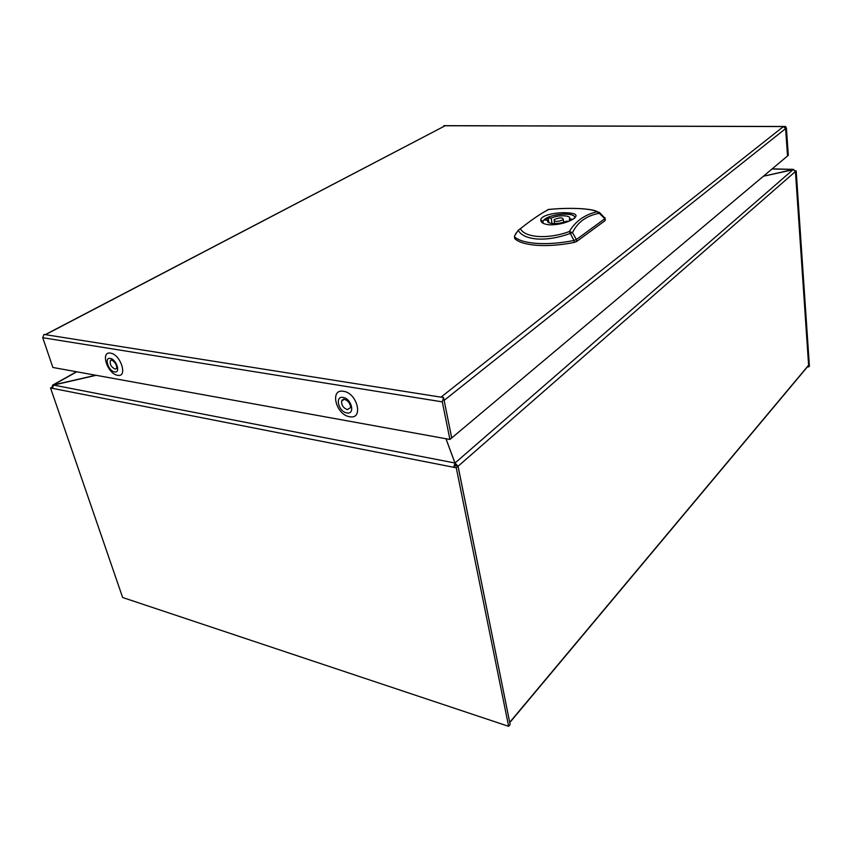 <?xml version="1.0" encoding="UTF-8"?>
<svg xmlns="http://www.w3.org/2000/svg" width="852" height="852" viewBox="0 0 852 852"><rect width="100%" height="100%" fill="white"/><g stroke="black" fill="none" stroke-linecap="round" stroke-linejoin="round"><path stroke-width="1.28" d="M509.784 722.698L458.078 466.246L455.554 465.756L455 463.019L793.287 169.473L795.438 171.508L458.078 466.246L455 463.019L446.001 438.748M795.438 171.508L808.612 365.199L807.345 366.722M793.84 169.559L763.392 176.236M53.335 385.264L52.515 385.21L52.398 386.68M76.755 371.802L53.239 385.008L95.722 375.242M795.438 171.476L796.173 170.837L795.267 170.815M807.472 366.797L808.697 366.935L809.4 366.094L796.173 170.837M808.697 366.935L808.601 365.444L509.773 722.602M772.018 168.994L793.255 169.473L763.403 176.226M52.323 386.946L50.534 387.958L52.409 388.331L53.623 385.083L96.106 375.306M455.479 465.586L454.957 463.009L453.743 467.29L455.479 465.586L458.035 466.246L456.267 467.791L508.633 726.33L122.645 597.508L50.534 387.958M458.035 466.246L510.146 724.519L508.633 726.33M52.409 388.331L456.267 467.791M53.623 385.083L454.957 463.009L445.958 438.737M45.486 334.676L43.963 334.431L42.738 337.712L52.877 367.468L449.92 439.451L451.698 437.96L443.562 397.565L440.995 397.16L783.435 126.565L785.597 128.599L785.459 126.565L445.17 125.745L45.486 334.676L440.995 397.16M443.849 126.32L443.743 125.745L445.17 125.745L45.252 334.644M444.126 400.376L451.72 437.949L787.525 155.969L785.608 128.609L787.525 155.969L788.313 155.309L786.396 127.981L785.459 126.565M443.562 397.565L442.294 401.867L449.92 439.451M342.089 400.802L342.025 400.014M785.608 128.609L444.137 400.397M514.746 238.603C518.495 242.245 525.961 244.481 537.143 245.333C548.592 246.036 560.946 245.067 574.216 242.426L573.928 240.488C560.648 243.118 548.294 244.098 536.835 243.406C525.641 242.575 518.176 240.339 514.438 236.718L514.661 238.07M574.599 218.133C575.164 215.79 572.565 214.416 566.793 214.012C558.049 213.927 550.786 215.567 545.014 218.921L542.788 221.403L543.395 223.426M549.806 224.832C543.789 224.321 540.775 222.681 540.764 219.922C540.999 214.96 557.027 212.105 567.123 212.808C576.676 213.288 578.54 215.481 572.714 219.39C566.026 223.043 558.39 224.853 549.806 224.832M605.282 219.635L605.058 220.636L604.803 218.74L599.297 213.277C586.591 215.652 577.656 222.095 572.491 232.607L576.389 239.54L576.676 241.478L574.216 242.426M576.676 241.478L605.058 220.636M599.457 212.446L605.101 218.325M514.544 235.929L518.208 230.285L520.434 228.634L518.208 230.285C520.966 235.269 527.399 238.187 537.495 239.029C547.815 239.529 558.763 237.655 570.339 233.395L572.491 232.607L569.36 231.51C548.486 239.465 524.672 237.836 520.434 228.634C532.489 219.156 541.936 212.766 548.763 209.485C569.083 207.398 592.033 208.399 596.89 211.775C584.589 214.725 575.409 221.307 569.36 231.51L573.928 240.488L576.389 239.54L604.803 218.74L605.026 217.75M599.297 213.277L599.446 212.436L596.89 211.775L599.297 213.277M541.606 222.18L542.905 221.733M543.949 223.671C542.532 222.606 542.543 221.339 544.002 219.88L545.184 218.932C553.14 212.968 577.848 212.404 574.312 218.357M571.49 220.061L572.406 219.22L569.36 219.06C572.48 215.258 558.486 214.576 551.159 218.112L548.177 217.952L548.912 222.723M548.177 217.952L545.088 220.072L548.07 220.231C544.716 224.033 558.869 224.832 566.314 221.2L568.721 221.328M554.396 219.422C559.998 217.356 562.98 217.42 563.332 219.603L563.002 219.869C557.378 221.946 554.396 221.893 554.034 219.699L554.396 219.422M548.07 220.231L548.411 222.425M551.159 218.112L551.979 223.49M569.36 219.06L569.637 220.934M343.526 391.302C329.415 388.501 335.858 414.871 349.565 416.703C363.761 419.919 357.52 393.038 343.526 391.302M110.504 353.143C100.046 350.992 107.469 374.007 117.555 375.274C128.098 377.734 120.75 354.336 110.504 353.143M808.612 365.199L509.741 722.315M42.738 337.712L442.294 401.867M343.675 399.098L341.588 401.164C341.439 405.275 343.377 408.087 347.382 409.62L350.726 407.49C350.204 403.326 348.095 400.6 344.378 399.322M346.828 412.9C338.457 411.793 334.559 395.701 343.143 397.469C351.62 398.534 355.444 414.817 346.828 412.9M110.92 360.077L110.451 360.481C109.578 364.145 111.111 367.01 115.052 369.076L116.777 368.49C116.66 364.528 114.935 361.727 111.612 360.087M114.551 371.898C108.406 371.131 103.891 357.094 110.259 358.436C116.458 359.182 120.952 373.357 114.551 371.898M76.488 371.749L52.899 384.998M793.457 169.367L772.146 168.888M443.967 125.67L785.629 126.479M542.788 221.403L540.764 219.922M516.099 233.011L514.778 235.727M605.154 218.389L599.488 212.744L597.497 211.754C592.151 208.378 569.168 207.377 548.656 209.443L547.655 209.667M604.995 218.581L605.25 220.476M563.332 219.603L563.715 222.18M554.237 221.041L554.631 223.607M344.144 399.322L341.588 401.164L343.942 399.258M111.218 360.045L110.451 360.481L111.197 360.034"/></g></svg>
